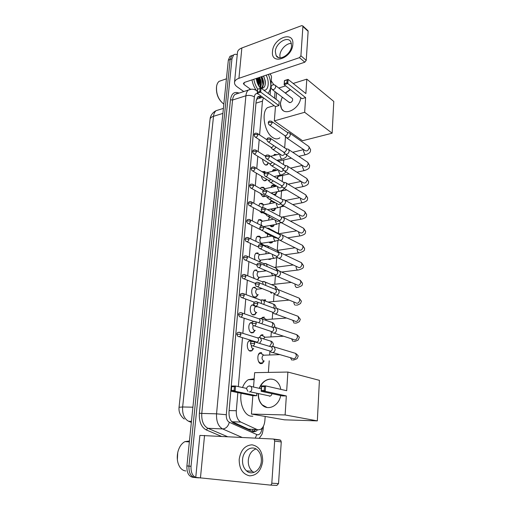 <?xml version="1.0" encoding="UTF-8"?>
<svg xmlns="http://www.w3.org/2000/svg" width="511" height="511" viewBox="0 0 511 511"><rect width="100%" height="100%" fill="white"/><g stroke="black" fill="none" stroke-linecap="round" stroke-linejoin="round"><path stroke-width="0.77" d="M268.345 162.888L267.304 164.817L265.177 164.829C263.631 163.686 262.763 161.827 262.584 159.247M264.372 155.523L265.88 155.823M266.851 179.361L266.014 180.524L263.906 180.568C262.635 179.725 261.798 178.25 261.396 176.129M262.169 171.798L264.641 171.453L265.624 172.328M265.126 196.032L264.698 196.46L262.616 196.531L260.38 193.369M260.348 188.61L261.242 187.352L263.363 187.281L264.487 188.31M263.056 212.806L261.306 212.723L259.684 211.024M258.738 205.837L259.971 203.435L262.066 203.346L263.274 204.438M257.295 223.428L258.687 219.756L260.751 219.634L262.041 220.803M256.017 241.39C255.743 239.02 256.196 237.328 257.384 236.306L259.416 236.159L260.795 237.411M254.963 259.729C254.165 256.752 254.535 254.542 256.062 253.098L258.061 252.926M254.318 278.495C252.626 275.09 252.766 272.306 254.727 270.134L256.688 269.936M257.71 295.051L256.35 297.063L254.478 297.287C251.501 296.406 250.671 289.002 253.373 287.418L255.296 287.201M256.279 312.7L254.874 314.719L253.054 314.961C250.007 314.156 249.215 306.555 252.006 304.958L253.82 304.697M254.829 330.611L253.373 332.642L251.604 332.897C248.487 332.176 247.733 324.376 250.62 322.76L252.313 322.467M253.347 348.802L251.846 350.84L250.128 351.108C246.941 350.476 246.232 342.459 249.215 340.824L250.984 340.556M273.653 155.548L274.477 154.354L277.09 154.699M272.312 171.377L273.34 169.658L275.506 169.646L276.4 170.431M272.74 194.033L271.884 192.813M271.009 187.416L272.191 185.167L274.33 185.123L275.646 186.419M275.723 208.105L274.471 210.487L272.395 210.57L270.881 209.031M269.712 203.672L271.022 200.893L271.654 200.58M274.369 224.712L273.219 226.507L271.175 226.622L269.904 225.492L270.728 226.118L272.529 226.022M268.435 220.158L269.527 217.118M272.893 241.582L271.948 242.763L269.942 242.904L268.99 242.188M267.157 236.88L267.738 234.14M271.22 258.713L270.658 259.249L268.198 259.134M265.886 253.846L266.122 251.546M264.615 271.054L264.583 270.064M266.276 282.532L266.921 282.692M263.727 300.002L265.618 299.778M261.421 318.513L262.462 317.363L264.302 317.12M259.556 337.381L261.178 334.973L262.967 334.718M264.136 360.958L262.437 363.41L260.763 363.685C257.435 363.085 256.739 354.506 259.875 352.846L261.606 352.577M231.394 421.313L248.518 429.183L250.473 429.534M237.845 392.608L236.318 410.735C236.108 416.382 237.602 420.157 240.796 422.06L257.097 429.553L258.138 429.866L260.616 429.374C263.044 427.79 264.462 424.858 264.883 420.579L265.177 416.561M256.944 97.952L257.218 98.853L256.305 99.881M263.414 97.799L262.45 101.152L259.594 134.936M259.198 139.631L258.189 151.614M257.8 156.27L256.758 168.547M256.369 173.159L255.308 185.742M254.925 190.303L253.833 203.199M253.456 207.721L252.338 220.924M251.961 225.408L250.818 238.931M250.441 243.383L249.279 257.218M248.902 261.638L247.707 275.793M247.337 280.188L246.117 294.668M245.746 299.037L244.494 313.843M244.13 318.2L242.853 333.332M242.482 337.675L238.35 386.623M268.384 372.404L269.22 360.804M269.655 354.883L269.929 351.038M270.964 336.832L271.347 331.582M272.254 319.049L272.733 312.432M273.526 301.522L274.1 293.595M274.777 284.25L275.435 275.186M276.017 267.202L276.7 257.768M277.237 250.396L277.946 240.604M278.489 233.118L279.172 223.697M279.728 216.076L280.386 207.038M280.986 198.753L281.542 191.057M282.238 181.526L282.679 175.401M283.464 164.561L283.803 159.962M284.678 147.845L285.489 136.699M259.115 277.671L257.557 279.817M260.501 260.546L259.863 261.887M261.856 243.67L261.721 244.098M276.917 192.296L275.704 194.685L274.49 195.036M278.086 176.723L277.396 178.601M279.236 161.374L279.159 161.815M199.003 477.855L196.971 477.734C192.781 476.808 190.795 472.994 191.025 466.294L231.949 58.822L230.135 59.487L231.79 55.648L233.642 54.945L231.79 55.648L230.135 59.487L188.961 466.109L230.135 59.487L228.334 60.145L229.988 56.312L231.841 55.61M194.908 477.523C190.712 476.603 188.731 472.796 188.961 466.109C188.731 472.796 190.712 476.603 194.908 477.523L196.607 477.696M194.544 477.485L192.851 477.312C188.655 476.393 186.675 472.598 186.905 465.923L228.334 60.145M261.428 96.343L257.972 96.624L256.158 100.948L229.017 411.745C228.794 417.366 230.295 421.128 233.514 423.019L253.379 431.852L255.839 431.361L257.589 429.847M255.5 429.751L252.69 431.686M258.298 77.774L260.527 86.027L258.298 77.774M260.54 87.381L260.508 87.981L260.54 87.381M275.046 91.686L274.535 98.182M271.213 80.84L273.839 84.711M231.949 58.822L233.604 54.984C234.632 54.14 235.839 54.057 237.238 54.741M258.068 96.541L261.262 97.729M262.705 461.146C261.217 470.605 256.848 475.505 249.598 475.85C242.604 474.157 239.135 468.657 239.193 459.344C240.649 450.204 244.916 445.356 251.987 444.813C259.013 446.186 262.584 451.635 262.705 461.146M242.553 459.619C242.291 464.378 243.619 468.127 246.526 470.867C252 476.067 260.942 470.254 261.345 461.063C261.555 456.451 260.297 452.803 257.563 450.121C252.025 444.634 243.012 450.447 242.553 459.619M253.929 472.42L252.281 471.308C249.381 468.593 248.052 464.882 248.295 460.168C249.017 454.324 251.565 450.581 255.954 448.945M273.481 439.051L279.868 439.926L280.692 440.297L281.261 441.938L274.675 441.057L274.107 439.396L273.283 439.019L199.878 435.41L195.758 477.395L270.115 485.073C271.066 485.048 271.628 484.428 271.807 483.208L278.54 483.604L276.86 485.444L270.23 485.08M274.675 441.057L271.807 483.208M281.261 441.938L278.54 483.604M185.787 470.95C183.57 470.765 181.66 469.583 180.064 467.399C177.394 463.298 176.634 458.284 177.79 452.344C179.093 447.068 181.469 443.491 184.925 441.625L189.453 440.98M177.368 459.676L177.745 452.465L178.275 450.53M185.985 441.689L188.323 441.517M242.527 387.53C243.945 383.825 245.874 381.212 248.314 379.679L254.178 378.785M252.836 416.203L250.914 416.146C244.437 415.347 239.448 403.901 241.096 393.278M259.333 388.322C262.277 379.584 272.05 376.07 277.39 382.087C279.159 383.991 280.29 386.418 280.788 389.363M286.677 390.711L265.624 385.901L265.228 391.317L286.339 395.936L285.112 414.958L317.331 420.879L319.42 380.344L287.885 372.053L286.677 390.711M264.219 390.442L261.351 390.436L261.14 391.305L261.543 385.92L265.624 385.901L264.5 386.572L264.219 390.442L265.228 391.317L261.14 391.305L282.315 395.904L286.339 395.936M280.673 395.552C278.98 405.868 267.956 411.227 262.092 404.84C259.352 401.959 258.068 398.19 258.253 393.54M287.885 372.053L254.657 372.653L253.533 387.038M285.112 414.958L251.418 414.057L252.856 395.706L256.637 395.731L256.829 393.24M251.418 414.057L284.474 419.831L317.331 420.879M264.5 386.572L261.638 386.584L261.351 390.436M261.543 385.92L261.638 386.584M252.856 395.706L231.266 391.247L231.719 386.029L235.545 386.016L246.577 388.405M256.637 395.731L235.098 391.254L231.266 391.247L231.719 386.029M231.758 386.674L234.44 386.661L235.545 386.016L235.098 391.254L234.121 390.404L234.44 386.661M231.432 390.404L234.121 390.404M259.543 388.373C261.926 382.573 265.65 379.475 270.715 379.092L272.804 379.315M269.489 396.229C270.779 396.108 271.616 395.252 271.986 393.662M267.068 407.491L262.309 404.884C259.569 402.004 258.285 398.235 258.47 393.585M279.868 137.772C277.792 139.35 275.41 139.279 272.74 137.555C264.538 132.707 260.936 112.209 267.502 107.629L271.418 106.454M300.711 97.684C299.938 108.16 285.579 116.297 281.542 108.805L280.335 103.222L282.213 97.109M285.227 93.002L290.261 89.508M305.872 93.577L288.095 79.403L287.789 83.542L305.61 97.614L304.665 112.292L332.144 133.192L333.779 101.44L306.804 79.148L305.872 93.577M286.901 82.82L284.333 83.644L284.129 84.711L284.435 80.578L288.095 79.403L287.118 79.863L286.901 82.82L287.789 83.542L284.129 84.711L302.001 98.687L305.61 97.614M306.804 79.148L293.186 83.459M285.604 85.861L278.763 88.033M276.54 92.817L276.036 99.3M304.665 112.292L274.343 120.89L275.461 106.601L278.878 105.585L279.185 101.644L261.038 88.128L260.693 92.172L257.231 93.277L257.582 89.246L261.038 88.128L257.582 89.246M274.343 120.89L302.538 140.742L332.144 133.192M287.118 79.863L284.55 80.693L284.333 83.644M275.461 106.601L257.231 93.277L257.653 89.361M278.878 105.585L259.831 91.469L260.08 88.582M257.403 92.248L259.831 91.469M288.772 102.079L290.465 102.602C292.33 101.632 293.001 100.297 292.49 98.578L275.486 85.509L275.716 86.646C275.474 88.109 274.701 89.112 273.404 89.661L271.705 89.15L270.964 87.157C271.769 84.685 273.276 84.136 275.486 85.509L274.663 84.928M283.196 110.555L281.721 108.939C279.894 105.681 280.117 101.785 282.391 97.243M285.406 93.136L290.44 89.649M258.579 361.552L260.291 363.034L261.773 362.797M262.098 353.906L260.457 353.184L259.518 353.491L258.349 354.87M260.457 353.184L263.67 355.049L263.114 355.228C261.562 357.425 261.715 359.335 263.58 360.977L264.213 360.958M270.747 351.964L272.363 352.667C273.947 352.411 274.886 351.312 275.18 349.371L273.922 346.567L272.823 346.298L271.571 346.739M270.658 346.554L270.319 346.605M252.977 345.934L270.325 351.166C271.469 350.98 272.146 350.182 272.363 348.777L271.456 346.745L273.922 346.567M263.286 335.919L261.734 335.312L260.827 335.618L259.697 336.985M272.101 332.476L273.755 333.185C275.327 332.904 276.259 331.805 276.553 329.889L275.372 327.206L274.209 326.925L273.098 327.289M254.472 325.865L271.743 331.633C272.874 331.428 273.551 330.63 273.762 329.244L272.912 327.302L275.372 327.206M261.734 335.312L264.966 337.094L263.491 338.863M264.449 318.2L262.999 317.701L261.53 318.551M273.436 313.307L275.129 314.016C276.687 313.709 277.614 312.611 277.901 310.72L276.802 308.152L274.605 308.165M255.941 306.115L273.13 312.413C274.26 312.189 274.931 311.391 275.142 310.024L274.343 308.165L276.802 308.152M262.999 317.701L266.244 319.401L265.235 320.103M265.592 300.743L264.251 300.34M274.752 294.438L276.477 295.154C278.029 294.815 278.949 293.716 279.23 291.858L278.201 289.398L276.087 289.341M257.391 286.69L274.503 293.506C275.621 293.257 276.285 292.458 276.496 291.117L275.748 289.328L278.201 289.398M276.055 275.876L277.805 276.592C279.345 276.227 280.258 275.129 280.539 273.296L279.574 270.932L277.543 270.817M258.822 267.579L275.851 274.886C276.962 274.624 277.62 273.826 277.824 272.497L277.134 270.792L279.574 270.932M277.332 257.601L279.115 258.31C280.641 257.927 281.548 256.829 281.829 255.015L280.922 252.753L278.987 252.587M260.227 248.774L277.179 256.567L279.14 254.178L278.489 252.543L280.922 252.753M278.597 239.614L280.398 240.317C281.919 239.908 282.819 238.809 283.094 237.027L282.251 234.856L280.398 234.638M261.619 230.269L278.482 238.528L280.43 236.139L279.824 234.575L282.251 234.856M269.125 242.169L271.258 242.259M279.849 221.902L281.67 222.604C283.177 222.164 284.071 221.071 284.346 219.308L283.548 217.232L281.791 216.977M262.986 212.052L279.766 220.771L281.702 218.382L281.382 217.143M265.292 209.561L262.13 209.184L261.23 209.746L261.99 211.522C263.478 212.487 264.577 211.835 265.292 209.561L264.992 208.303L281.395 217.149L283.548 217.232M267.834 234.185L267.445 234.894M281.082 204.47L282.915 205.154C284.416 204.7 285.304 203.602 285.572 201.864L284.825 199.871L283.158 199.584M264.34 194.123L281.037 203.282L282.96 200.9L282.423 199.45L284.825 199.871M269.885 217.303L268.677 218.702M272.9 218.9L272.612 219.404M271.2 209.497L271.948 210.085L273.775 210.008M273.149 201.89L271.43 201.257L269.897 202.726M282.296 187.294L284.148 187.971C285.636 187.492 286.518 186.394 286.786 184.682L286.083 182.772L284.499 182.453M265.675 176.474L282.283 186.061L284.193 183.679L283.688 182.293L286.083 182.772M271.43 201.257L274.739 202.477L274.177 202.79M272.516 193.771L273.155 194.269L275.007 194.218M274.247 186.125L272.574 185.538L271.105 186.975M276.183 191.919L286.786 189.964M283.49 170.387L285.355 171.044C286.837 170.546 287.712 169.454 287.974 167.761L287.316 165.922L285.821 165.583M266.998 159.093L283.509 169.096L285.406 166.714L284.934 165.385L287.316 165.922M275.327 170.572L273.711 170.035L272.325 171.37M276.93 175.918L278.533 176.327L289.175 173.944M284.672 153.728L286.55 154.373C288.019 153.856 288.887 152.757 289.149 151.09L288.53 149.327L287.118 148.969M268.301 141.988L283.362 151.92L284.723 152.387L286.601 150.01L286.16 148.733L288.53 149.327M277.818 160.135L278.559 160.939L279.702 160.946L291.385 158.142M285.841 137.318L287.725 137.951C289.188 137.408 290.05 136.316 290.305 134.668L289.724 132.975L288.389 132.605M269.584 125.138L284.55 135.472L285.911 135.926L287.782 133.55L287.559 132.553L286.875 132.074M276.004 154.967L274.829 154.744L273.775 155.516M249.247 350.648L251.246 350.546M251.476 341.546L250.435 340.914L248.812 341.144M251.335 345.417C251.38 347.148 251.917 348.234 252.945 348.674L253.68 348.643M259.569 343.386L261.498 340.345L260.303 337.618L258.119 337.745M239.225 336.692L256.714 342.089C257.819 341.897 258.477 341.112 258.694 339.738L257.831 337.765L260.303 337.618M250.831 332.495L252.773 332.361M252.108 322.946L250.211 323.093M253.175 325.552C252.479 327.819 252.888 329.454 254.395 330.451L255.232 330.4M261.83 323.776L262.954 321.304L262.309 319.1L260.706 318.43L259.716 318.749M258.892 322.792L260.176 320.646L259.371 318.755L261.83 318.692M252.389 314.616L254.267 314.45M253.999 305.457L252.504 304.971L251.591 305.303M252.504 304.971L255.787 306.657L255.245 306.856C253.801 308.957 253.993 310.835 255.826 312.496L256.758 312.419M263.753 304.422L264.385 302.569L263.791 300.462L262.149 299.785L261.293 300.053M261.025 303.413L261.632 301.86L260.878 300.046L263.331 300.066M253.922 297L255.743 296.814M255.225 287.821L253.846 287.438L252.958 287.776M253.846 287.438L257.148 289.047L256.618 289.245C255.232 291.296 255.436 293.148 257.237 294.809L258.259 294.706M265.49 285.349L265.797 284.122L265.241 282.11L263.567 281.433L262.846 281.644M262.839 284.276L263.069 283.369L262.36 281.625L264.807 281.721M256.433 270.453L255.174 270.159L254.312 270.498M255.174 270.159L258.483 271.692L257.978 271.89C256.643 273.89 256.854 275.723 258.623 277.384L272.746 275.704M267.087 266.538L266.665 264.034L264.372 263.529M264.455 265.381L263.817 263.491L266.257 263.657M258.477 254.005L257.531 253.303L255.647 253.475M256.484 253.13L259.805 254.593L259.32 254.791C258.029 256.739 258.259 258.553 259.99 260.214L274.094 258.317M268.556 247.988L267.681 245.868L265.88 245.695M264.2 250.658L265.739 251.335M265.854 246.717L265.247 245.631L267.681 245.868M259.729 237.161L258.885 236.542L256.976 236.682M257.78 236.35L261.115 237.736L260.642 237.941C259.403 239.844 259.633 241.626 261.345 243.3L275.423 241.186M269.853 229.663L269.08 228.34L267.355 228.13M265.548 233.048L267.266 233.706L268.007 233.45M266.665 228.047L269.08 228.34M260.955 220.56L259.058 219.807L258.279 220.139M263.765 226.584L276.732 224.303M270.032 211.017L269.527 210.749M266.87 215.712L268.607 216.357L269.891 215.719M249.847 205.812L265.445 214.071L267.272 214.326M259.058 219.807L262.399 221.129L261.945 221.327C260.98 222.406 260.923 223.863 261.76 225.69M261.262 212.697L262.571 212.55M262.169 204.189L260.323 203.499L259.556 203.844M268.179 198.632L269.929 199.271L271.603 198.217M251.278 188.259L266.774 196.952L268.045 197.412L269.105 196.812M260.323 203.499L263.67 204.758L263.229 204.949L262.584 207.9L250.773 201.609M262.66 196.556L264.098 196.275M263.363 188.061L261.568 187.416L260.827 187.761M269.463 181.814L271.239 182.44L273.2 180.958M252.696 170.981L268.083 180.089L269.367 180.543L270.766 179.502M261.568 187.416L264.922 188.616L263.842 190.092M264.04 180.645L265.413 180.351M264.545 172.15L262.801 171.562L262.2 171.817M270.741 165.245L272.523 165.858L274.707 163.935M254.095 153.964L269.38 163.482L270.67 163.922L272.299 162.428M265.394 164.951L266.704 164.657M271.993 148.918L273.787 149.512L276.138 147.155M255.474 137.204L270.651 147.117L271.954 147.545L273.73 145.571M292.835 44.285C292.203 58.337 270.728 65.632 272.491 51.56C273.021 38.038 294.208 30.098 292.835 44.285M275.32 51.541L276.125 55.616C279.217 61.767 291.334 54.166 291.589 45.741L290.823 41.819C287.667 35.521 275.595 43.224 275.32 51.541M280.06 57.826L279.875 55.316C280.149 49.605 286.55 42.988 291.442 43.435M269.834 73.91L270.958 75.111L271.539 76.861L270.76 86.493M270.734 86.749L270.076 94.867M243.766 91.565L237.123 86.8C235.328 85.49 234.46 84.079 234.504 82.571C234.683 80.732 236.152 79.307 238.931 78.304L299.478 57.641L300.909 55.788L306.23 60.368L304.812 62.201L244.501 82.392L243.377 83.465L244.015 84.507L250.409 89.169M234.53 82.322L237.455 52.537C237.641 50.576 239.103 49.05 241.85 47.97L301.682 25.633L302.787 25.92L302.902 26.508L300.909 55.788M307.686 30.43L308.133 31.312L306.23 60.368M223.85 104.046L223.364 103.739C218.318 99.492 216.057 93.705 216.575 86.372C216.964 84.085 217.801 82.405 219.091 81.338L221.946 80.348M268.384 74.395C271.692 82.782 271.571 89.093 268.02 93.328M260.578 88.275C258.227 85.778 256.784 82.507 256.235 78.464M261.083 88.167L261.249 88.052C262.731 86.729 263.267 84.475 262.858 81.281L261.274 76.778M263.644 75.979L265.241 80.84C265.694 85.995 264.347 88.46 261.185 88.243L261.811 87.866C264.117 85.101 264.123 81.338 261.843 76.586M259.952 87.598L260.578 81.92L259.013 77.531M260.291 87.796L260.271 87.86C261.836 84.8 261.613 81.294 259.575 77.346M258.477 85.452L258.317 82.558L256.765 78.285M258.924 86.193C259.307 83.376 258.777 80.674 257.327 78.1M266.097 75.162C269.865 81.76 268.384 91.233 263.676 90.096M257.729 89.195C255.807 86.295 254.504 82.986 253.826 79.269M256.043 90.019C254.037 87.087 252.683 83.708 251.987 79.882M222.988 103.382C218.171 99.326 216.012 93.794 216.504 86.8L216.575 86.372M260.482 87.975L260.77 86.883M262.271 88.339L263.018 86.187M258.451 85.407L256.643 78.324M260.687 85.088L258.885 77.576M262.028 88.352L262.539 87.087M262.941 84.424L261.14 76.822M264.985 85.618C265.516 82.405 264.992 79.218 263.401 76.062M248.518 429.183L257.097 429.553M252.964 429.642L252.076 431.425M232.147 421.754L240.796 422.06M229.12 410.569L236.318 410.735M255.966 103.152L262.45 101.152M179.048 407.241L210.053 119.344C210.187 118.015 211.343 116.993 213.515 116.291L182.631 406.98L179.042 407.267C178.588 411.975 180.326 415.897 184.267 419.039M219.04 109.75L216.096 110.676C214.677 111.839 213.815 113.71 213.515 116.291L222.898 113.397M192.903 407.19L182.631 406.98C182.242 414.089 184.228 418.848 188.585 421.256L191.35 422.431M186.905 465.923L191.025 466.294M188.585 421.256L191.459 421.358M258.215 93.992L257.844 93.826C255.922 93.155 254.765 94.184 254.369 96.918L226.303 414.721C226.149 418.49 227.159 421.013 229.324 422.284L257.423 434.842C259.863 434.765 261.351 432.702 261.887 428.659L261.907 428.359M259.224 438.285L261.702 434.791C262.303 433.775 262.801 431.833 263.191 428.965L261.887 428.659M221.295 436.292L206.24 429.917C201.257 427.151 198.964 421.588 199.373 413.214L230.474 99.754C231.451 93.692 234.14 91.405 238.528 92.906L238.995 93.111M236.599 93.449L237.174 93.705M242.022 437.384L222.649 428.94L207.868 428.288L227.369 436.611M229.324 422.284C228.168 426.442 225.945 428.659 222.649 428.94C218.254 426.436 216.223 421.403 216.549 413.833L201.775 413.431C201.423 420.866 203.455 425.816 207.868 428.288L206.24 429.917M226.303 414.721L216.549 413.833L245.9 95.774L232.569 100.035L201.775 413.431L199.373 413.214M254.369 96.918C251.84 95.397 249.017 95.014 245.9 95.774C246.168 93.149 246.973 91.258 248.314 90.083L251.495 89.201M237.915 93.462L235.028 94.401C233.668 95.57 232.85 97.441 232.569 100.035L230.474 99.754M238.528 92.906L238.58 93.251M254.095 89.444L256.643 90.536L257.372 91.648M256.733 434.644L255.321 438.08M236.708 93.494L236.734 93.852M259.428 96.892L261.325 96.298M204.547 435.417L200.446 478.009M248.991 386.06L249.77 385.894L251.15 386.508L251.891 388.922C251.604 390.762 250.735 391.771 249.285 391.956M254.689 343.526L250.416 343.437L251.425 345.481C252.983 346.445 254.069 345.794 254.689 343.526L254.184 341.77L252.562 341.335M272.874 352.584L292.017 358.147C294.138 359.418 295.582 358.594 296.361 355.669L295.633 353.388L293.544 352.756M290.376 357.668L291.877 360.121M256.279 323.431L252.038 323.38L253.002 325.379C254.555 326.35 255.647 325.699 256.279 323.431L255.813 321.758L254.254 321.291M274.113 333.134L293.154 339.342C295.269 340.626 296.719 339.802 297.517 336.87L296.84 334.699L294.86 334.028M291.538 338.812L293.052 341.552M257.844 303.668L254.548 303.317L253.635 303.662L254.555 305.616C256.1 306.594 257.193 305.942 257.844 303.668L257.41 302.078L255.928 301.586M275.34 313.99L294.279 320.825C296.38 322.122 297.836 321.298 298.654 318.366L298.028 316.29L296.163 315.594M292.688 320.25L294.208 323.265M259.384 284.231L256.113 283.873L255.2 284.263L256.088 286.179C257.621 287.15 258.719 286.505 259.384 284.231L258.981 282.711L257.57 282.206M276.54 295.147L295.39 302.595C297.479 303.898 298.941 303.08 299.772 300.136L299.19 298.156L297.434 297.44M293.838 301.982C293.908 303.662 294.413 304.754 295.345 305.259M260.897 265.107L257.653 264.743L256.746 265.183L257.595 267.055C259.115 268.032 260.22 267.381 260.897 265.107L260.521 263.657L259.186 263.139M294.981 284.001L294.975 284.129C295.019 285.828 295.518 286.958 296.469 287.514L297.447 287.412C303.904 285.592 301.95 284.461 302.506 283.343L300.34 280.296L298.686 279.568M277.735 276.598L296.482 284.646C298.558 285.949 300.027 285.132 300.877 282.187L300.34 280.296L280.009 271.341M262.386 246.296L259.173 245.925L258.266 246.404L259.083 248.244C260.591 249.221 261.696 248.57 262.386 246.296L262.034 244.91L260.776 244.386M296.118 266.295L296.099 266.64C296.137 268.326 296.635 269.457 297.574 270.038L298.577 269.949C305.041 267.949 302.978 266.927 303.572 265.765L301.464 262.705L299.912 261.971M278.91 258.33L297.562 266.966C299.625 268.275 301.094 267.457 301.969 264.513L301.464 262.705L281.337 253.156M263.848 227.778L260.661 227.408L259.76 227.932L260.546 229.739C262.047 230.704 263.146 230.052 263.848 227.778L263.529 226.462L262.335 225.926M297.249 248.87L297.198 249.413C297.242 251.08 297.728 252.217 298.667 252.824L299.682 252.741C306.178 250.556 303.988 249.655 304.626 248.448L302.569 245.369L301.12 244.635M280.073 240.342L298.635 249.553C300.679 250.863 302.148 250.045 303.036 247.1L302.569 245.369L282.634 235.245M298.367 231.707L299.74 235.858L300.775 235.788C306.613 233.923 305.067 232.984 305.661 231.387L303.655 228.289L302.301 227.555M281.222 222.63L299.689 232.403C301.72 233.706 303.189 232.888 304.096 229.944L303.655 228.289L283.918 217.609M261.23 209.746C261.804 208.06 261.932 207.281 264.992 208.303L263.874 207.766M266.71 191.631L263.574 191.248L262.68 191.849L263.408 193.599C264.89 194.557 265.988 193.899 266.71 191.631L266.429 190.424L265.388 189.894M299.478 214.805L299.357 215.712L300.794 219.136L301.854 219.085C307.526 217.188 306.134 216.21 306.683 214.569L304.722 211.458L303.464 210.73M282.366 205.186L300.73 215.508C302.748 216.805 304.217 215.981 305.131 213.042L304.722 211.458L285.176 200.235M268.109 173.983L264.998 173.593L264.104 174.232L264.813 175.956C266.276 176.902 267.374 176.244 268.109 173.983L267.847 172.827L266.87 172.296M300.583 198.166L300.411 199.233L301.841 202.656L302.908 202.624C308.587 200.599 307.105 199.686 307.692 198L305.776 194.87L304.601 194.154M283.49 188.01L301.758 198.862C303.758 200.152 305.227 199.322 306.159 196.384L305.776 194.87L286.409 183.13M269.482 156.602L266.397 156.213L265.509 156.89L266.193 158.589C267.643 159.528 268.741 158.864 269.482 156.602L269.24 155.497L268.326 154.98M301.688 181.775L301.452 182.983L302.87 186.413L303.949 186.4C309.506 184.324 308.127 183.398 308.682 181.667L306.811 178.518L305.719 177.822M284.608 171.083L302.768 182.459C304.76 183.736 306.223 182.906 307.168 179.968L306.811 178.518L287.629 166.273M270.836 139.497L267.777 139.101L266.889 139.81L267.553 141.49C268.99 142.416 270.089 141.751 270.836 139.497L270.606 138.436L269.763 137.925M302.78 165.634L302.474 166.963L303.879 170.406L304.978 170.406C310.439 168.279 309.117 167.333 309.66 165.564L307.826 162.396L306.811 161.719M285.706 154.411L303.77 166.292C305.744 167.557 307.207 166.727 308.165 163.795L307.826 162.396L288.824 149.666M272.171 122.646L269.131 122.244L268.249 122.998L268.888 124.652C270.319 125.565 271.411 124.901 272.171 122.646L271.954 121.631L271.169 121.133M303.866 149.742L303.483 151.173L304.875 154.616L305.987 154.641C311.25 152.534 310.151 151.492 310.624 149.697L308.829 146.51L307.884 145.846M286.805 137.983L304.76 150.355C306.715 151.614 308.178 150.777 309.142 147.845L308.829 146.51L289.999 133.301M240.949 334.315L236.785 334.232L237.8 336.264C239.289 337.171 240.342 336.519 240.949 334.315L240.464 332.591L238.969 332.176M269.616 346.394L271.526 343.22L270.824 341.131L268.875 340.53M242.623 314.687L238.49 314.648L239.455 316.635C240.943 317.548 242.003 316.897 242.623 314.687L242.169 313.045L240.738 312.604M271.763 327.104L272.88 324.491L272.222 322.505L270.376 321.873M244.271 295.377L241.032 295.032L240.164 295.377L241.09 297.325C242.572 298.245 243.632 297.594 244.271 295.377L243.849 293.812L242.476 293.352M273.653 307.941L274.209 306.051L273.596 304.16L271.858 303.502M269.706 311.103L270.089 311.314M245.887 276.381L242.674 276.029L241.812 276.419L242.699 278.329C244.175 279.249 245.235 278.597 245.887 276.381L245.497 274.886L244.194 274.413M275.288 289.105L275.518 287.891L274.95 286.09L273.308 285.419M270.121 291.743L271.411 293.371M247.477 257.691L244.29 257.327L243.434 257.761L244.29 259.633C245.753 260.553 246.813 259.907 247.477 257.691L247.113 256.26L245.88 255.775M271.194 272.912L272.714 275.691L275.544 275.154M276.751 270.581L276.279 268.294L274.733 267.611M249.042 239.289L245.887 238.924L245.031 239.404L245.855 241.243C247.305 242.157 248.372 241.511 249.042 239.289L248.704 237.928L247.535 237.43M272.497 254.51L272.472 254.848C272.504 256.528 273.015 257.672 273.998 258.279L277.288 257.538M273.762 255.098L275.295 255.775M278.08 252.345L277.582 250.76L276.132 250.071M250.588 221.18L247.452 220.816L246.602 221.327L247.394 223.135C248.838 224.048 249.905 223.396 250.588 221.18L250.269 219.877L249.17 219.379M273.807 237.149L273.749 237.685C273.787 239.346 274.292 240.489 275.269 241.122L279.095 240.068M266.921 233.731L275.014 237.749L277.358 238.209M279.268 234.383L278.865 233.489L277.511 232.799M248.148 203.531L248.908 205.313C250.345 206.22 251.412 205.569 252.102 203.359L251.808 202.107C248.774 201.142 248.691 201.947 248.148 203.531L248.998 202.982L252.102 203.359M275.097 220.056L276.515 224.214L281.024 222.617M268.16 216.389L276.247 220.663C276.994 221.506 277.933 221.557 279.063 220.829M280.13 216.466L278.859 215.783M253.597 185.806L250.518 185.429L249.668 186.017L250.409 187.773C251.827 188.674 252.894 188.016 253.597 185.806L253.322 184.612L252.351 184.113M276.381 203.225L276.253 204.106L277.741 207.555L278.885 207.504C281.35 206.648 282.628 205.939 282.717 205.39M269.38 199.309L277.46 203.832C278.316 204.758 279.364 204.719 280.596 203.723M255.072 168.528L252.012 168.145L251.169 168.764L251.885 170.502C253.296 171.389 254.357 170.731 255.072 168.528L254.817 167.378L253.903 166.886M277.658 186.649L277.479 187.678L278.949 191.133L280.111 191.101C282.941 190.009 284.308 189.121 284.218 188.438M270.587 182.478L278.661 187.243C279.626 188.246 280.756 188.112 282.053 186.841M256.522 151.505L253.488 151.122L252.645 151.78L253.335 153.492C254.734 154.373 255.8 153.715 256.522 151.505L256.279 150.413L255.43 149.927M278.923 170.329L278.68 171.492L280.143 174.954L281.318 174.934C284.397 173.657 285.828 172.584 285.604 171.709M271.788 165.896L279.843 170.898C280.89 171.945 282.078 171.734 283.413 170.259M257.946 134.744L254.938 134.355L254.095 135.051L254.765 136.737C256.158 137.612 257.218 136.948 257.946 134.744L257.723 133.697L256.931 133.218M280.181 154.252L279.875 155.536L281.318 158.998L282.506 158.998C286.805 157.331 286.262 156.494 286.895 155.191M272.97 149.551L281.012 154.795C282.161 155.887 283.413 155.574 284.768 153.849M241.85 47.97L238.931 78.304M308.133 31.312L302.902 26.508M244.201 82.507L244.015 84.507M304.812 62.201L299.478 57.641M260.482 97.971L257.819 96.758M256.956 99.077L262.705 97.275M262.437 363.41L260.246 363.474M270.658 259.249L268.888 259.499M271.948 242.763L270.249 243.025M273.219 226.507L271.59 226.788M274.471 210.487L272.912 210.781M275.704 194.685L274.356 194.959M251.846 350.84L249.681 350.929M253.373 332.642L251.278 332.77M254.874 314.719L252.849 314.878M256.35 297.063L254.401 297.255M257.8 279.67L257.333 279.728M262.878 212.71L261.792 212.915M264.698 196.46L263.197 196.767M266.014 180.524L264.583 180.843M267.304 164.817L265.944 165.142M210.066 119.191C210.142 117.262 211.439 113.052 216.096 110.676L223.409 108.383M229.988 56.312L233.604 54.984M253.743 431.265L255.839 431.361M257.435 90.907L256.643 90.536C254.031 88.92 251.252 88.773 248.314 90.083L237.934 93.456M263.191 428.965L263.389 426.238M246.526 470.867L252.281 471.308M280.692 440.297L274.107 439.396M189.357 441.894L184.925 441.625M254.114 379.622L248.314 379.679M261.332 388.769L251.15 386.508C248.748 385.55 247.209 386.271 246.538 388.679L247.924 391.349M270.236 396.082L250.051 391.796M274.139 105.636L267.502 107.629M289.507 102.628L272.433 89.706M264.098 360.964L262.59 362.012M292.746 359.974C293.263 360.204 294.713 359.763 297.095 358.639L298.073 356.384C298.565 356.097 297.753 355.1 295.633 353.388L274.464 347.014M250.416 343.418C250.837 343.124 249.79 340.856 254.184 341.77L271.846 347.065M259.518 353.491L259.141 353.503M263.114 355.228L279.881 354.621M293.953 341.412C294.31 341.674 295.748 341.188 298.264 339.968L299.203 337.701C299.695 337.452 298.903 336.449 296.84 334.699L275.889 327.64M252.038 323.38C252.3 322.907 251.929 320.678 255.813 321.758L273.283 327.615M260.827 335.618L260.45 335.644M264.423 337.279L283.567 336.212M295.134 323.137C296.054 323.265 297.479 322.741 299.414 321.579L300.321 319.305L298.028 316.29L277.288 308.58M253.635 303.662C253.922 303.202 253.456 300.96 257.41 302.078L274.694 308.472M262.117 318.008L261.741 318.04M265.72 319.586L286.556 318.04M296.303 305.137C297.223 305.252 298.635 304.69 300.551 303.464L301.42 301.19L299.19 298.156L278.661 289.814M255.2 284.263C255.653 282.698 255.947 281.765 258.981 282.711L276.081 289.635M268.032 302.058L289.092 300.104M275.212 274.822L275.736 275.333M256.746 265.183C257.225 263.587 257.499 262.68 260.521 263.657L277.447 271.086M271.386 284.627L291.296 282.417M281.587 272.037L297.626 270.064M276.457 256.484L277.032 257.078M258.266 246.404C258.783 244.782 258.975 243.926 262.034 244.91L278.782 252.83M274.311 267.419L293.269 264.979M284.857 254.823L298.775 252.868M277.69 238.433L278.316 239.11M259.76 227.932C260.291 226.29 260.476 225.46 263.529 226.462L280.098 234.849M277.205 250.396L295.064 247.784M269.763 242.495L269.386 242.553M287.757 237.845L299.906 235.929M278.91 220.656L279.581 221.423M279.191 233.706L296.725 230.838M271.092 226.264L270.721 226.335M273.717 224.827L273.123 225.37M280.858 222.758L281.305 222.675M290.357 221.097L301.017 219.232M280.124 203.154L280.833 204.004M262.68 191.849C263.254 190.156 263.382 189.389 266.429 190.424L282.666 199.718M269.553 217.501L269.176 217.565M282.851 216.907L298.271 214.128M272.408 210.27L272.037 210.34M275.697 208.111L274.343 209.376M280.795 206.859L284.18 206.208M292.726 204.572L302.116 202.778M281.318 185.921L282.059 186.847M264.104 174.232C264.257 172.271 265.509 171.805 267.847 172.827L283.924 182.548M270.741 201.558L270.364 201.634M274.33 202.663L275.097 202.509M285.54 200.446L299.721 197.655M277.192 192.027L275.55 193.605M294.911 188.278L303.189 186.56M282.5 168.949L283.273 169.952M265.509 156.89C266.116 155.172 266.199 154.418 269.24 155.497L285.157 165.634M271.909 185.838L271.539 185.915M275.301 186.496L272.574 185.538M288.147 184.177L301.1 181.411M278.393 176.416L276.738 178.058M296.929 172.207L304.249 170.572M283.669 152.227L284.467 153.313M266.889 139.81C267.055 137.823 268.294 137.37 270.606 138.436L286.371 148.969M273.066 170.329L272.702 170.412M275.518 170.636L273.711 170.035M290.535 168.125L302.416 165.398M279.581 161.022L278.936 161.674M298.814 156.36L305.297 154.807M284.819 135.76L285.643 136.916M268.249 122.998C268.428 120.998 269.661 120.545 271.954 121.631L287.559 132.553M274.209 155.031L273.851 155.12M275.742 155.031L274.829 154.744M292.746 152.291L303.675 149.608M287.361 132.323L289.724 132.975M253.558 348.649L252.095 349.709M260.808 338.033L270.824 341.131C271.929 341.342 272.797 342.389 273.423 344.273L272.657 346.311M236.785 334.232C237.213 333.951 236.133 331.754 240.464 332.591L258.196 338.058M251.38 341.75L249.764 340.831M255.098 330.406L253.584 331.543M262.309 319.1L272.222 322.505C273.321 322.76 274.158 323.814 274.746 325.66L274.516 326.925M238.49 314.648C238.784 314.214 238.267 312.055 242.169 313.045L259.716 319.049M252.051 323.259L251.144 322.767M240.809 317.088L253.673 321.393M256.624 312.432L255.053 313.658M263.791 300.462L273.596 304.16C274.682 304.454 275.499 305.514 276.055 307.341L276.029 307.871M240.164 295.377C240.1 293.691 241.326 293.173 243.849 293.812L261.204 300.334M255.245 306.856L257.442 306.664M242.374 297.798L254.344 302.199M258.119 294.719L256.496 296.035M277.32 289.085C276.694 287.354 275.902 286.358 274.95 286.09L265.241 282.11M241.812 276.419C242.297 274.892 242.45 274.017 245.497 274.886L262.667 281.906M256.618 289.245L262.29 288.632M243.907 278.814L255.43 283.433M259.416 277.422L257.914 278.674M278.418 270.606L276.279 268.294L266.665 264.034M243.434 257.761C243.926 256.235 244.066 255.359 247.113 256.26L264.11 263.765M257.978 271.89L266.365 270.836M245.427 260.125L256.758 265.043M260.834 260.259L259.313 261.575M279.345 252.421L277.582 250.76L268.064 246.238M245.031 239.404C245.542 237.839 245.657 237.015 248.704 237.928L265.528 245.9M259.32 254.791L269.834 253.271M246.915 241.735L258.323 247.049M262.232 243.338L261.504 243.99M280.047 234.46L269.444 228.704M264.583 231.841L265.279 232.582M246.602 221.327C247.132 219.756 247.228 218.925 250.269 219.877L262.194 225.913M260.642 237.941L271.756 236.133M248.391 223.633L260.425 229.624M265.886 214.441L266.614 215.259M261.945 221.327L273.545 219.238M267.534 209.67L278.016 207.67M267.17 197.303L267.936 198.198M249.668 186.017C249.777 184.145 250.997 183.679 253.322 184.612L263.433 190.367M263.229 204.949L275.237 202.586M270.945 193.005L279.281 191.274M268.447 180.421L269.24 181.392M251.169 168.764C251.757 167.135 251.77 166.382 254.817 167.378L264.468 173.178M264.5 188.808L276.834 186.164M266.512 179.163L265.969 179.712M274.037 176.57L280.526 175.113M269.706 163.795L270.523 164.836M252.645 151.78C252.76 149.883 253.973 149.429 256.279 150.413L265.631 156.315M265.369 172.431L262.801 171.562M267.502 172.488L278.367 169.978M268.377 162.856L267.24 164.031M276.873 160.358L281.753 159.183M270.945 147.411L271.795 148.522M254.095 135.051C254.242 133.135 255.449 132.681 257.723 133.697L266.895 139.765M270.53 156.321L279.83 154.022M276.125 55.616L278.463 57.539M308.018 30.737L302.787 25.92M261.811 87.866L261.249 88.052M226.43 78.803L219.091 81.338"/></g></svg>
